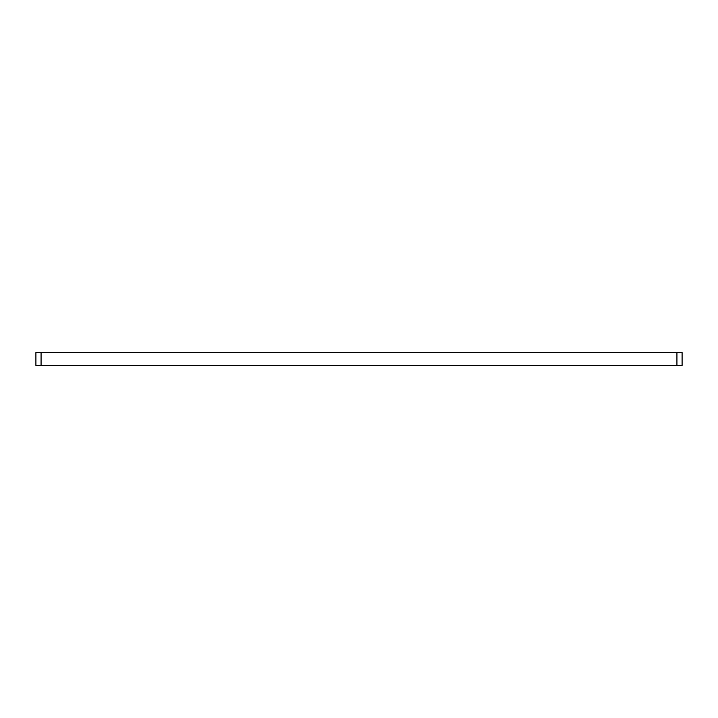 <?xml version="1.0" encoding="UTF-8"?>
<svg xmlns="http://www.w3.org/2000/svg" width="718" height="718" viewBox="0 0 718 718"><rect width="100%" height="100%" fill="white"/><g stroke="black" fill="none" stroke-linecap="round" stroke-linejoin="round"><path stroke-width="1.08" d="M35.9 352.538L35.9 365.462L35.9 352.538L41.07 352.538L41.07 365.462L35.9 365.462M682.1 365.462L682.1 352.538L682.1 365.462L41.07 365.462M676.93 365.462L676.93 352.538L41.07 352.538M676.93 352.538L682.1 352.538"/></g></svg>

